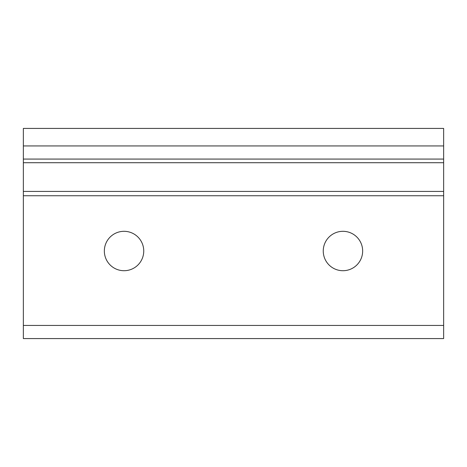 <?xml version="1.0" encoding="UTF-8"?>
<svg xmlns="http://www.w3.org/2000/svg" width="467" height="467" viewBox="0 0 467 467"><rect width="100%" height="100%" fill="white"/><g stroke="black" fill="none" stroke-linecap="round" stroke-linejoin="round"><path stroke-width="0.7" d="M104.345 251.012A19.702 19.702 0 0 1 124.047 231.311A19.702 19.702 0 0 1 143.748 251.012A19.702 19.702 0 0 1 124.047 270.714A19.702 19.702 0 0 1 104.345 251.012M323.252 251.012A19.702 19.702 0 0 1 342.953 231.311A19.702 19.702 0 0 1 362.655 251.012A19.702 19.702 0 0 1 342.953 270.714A19.702 19.702 0 0 1 323.252 251.012M23.35 325.441L23.35 338.575L443.65 338.575L443.65 325.441L23.35 325.441L23.35 128.425L443.65 128.425L443.65 159.072L23.35 159.072M443.65 159.072L443.65 325.441M443.65 145.938L23.35 145.938M443.65 162.72L23.35 162.72M443.65 191.417L23.35 191.417M443.65 195.737L23.35 195.737"/></g></svg>
